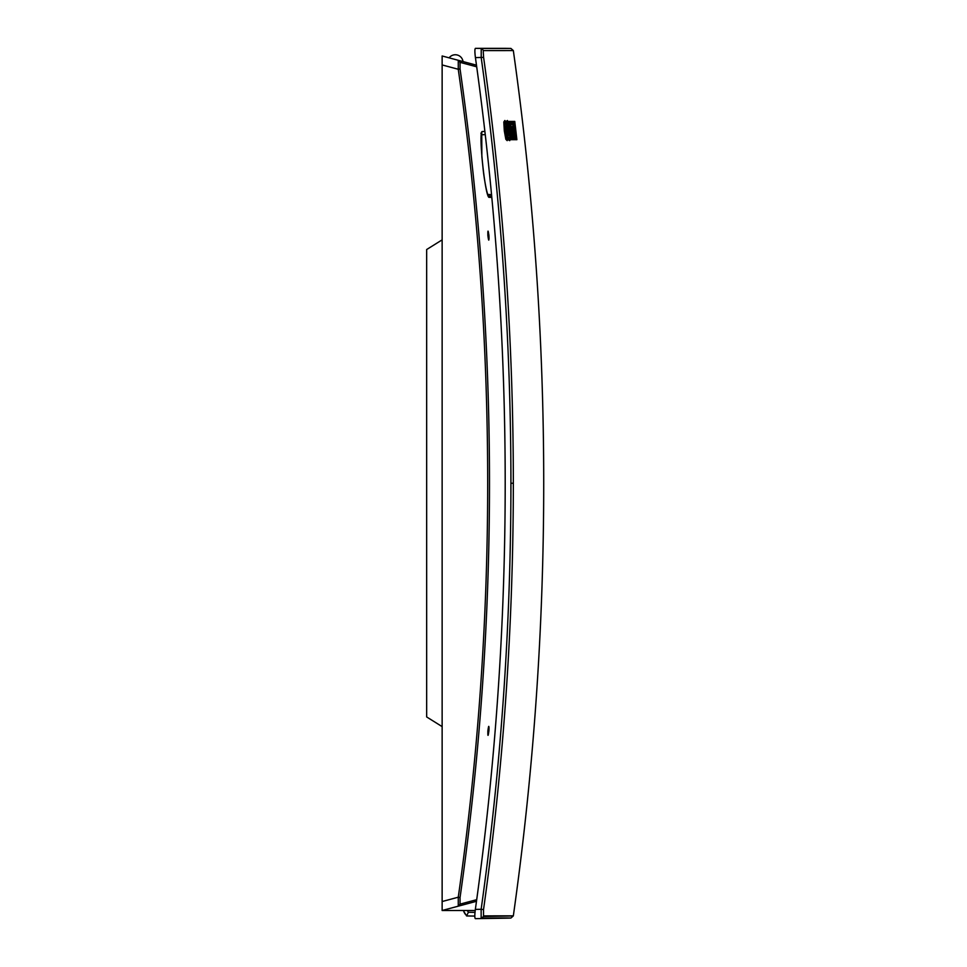 <?xml version="1.0" encoding="UTF-8"?>
<svg xmlns="http://www.w3.org/2000/svg" width="967" height="967" viewBox="0 0 967 967"><rect width="100%" height="100%" fill="white"/><g stroke="black" fill="none" stroke-linecap="round" stroke-linejoin="round"><path stroke-width="1.45" d="M460.05 68.935L460.05 62.347L458.261 60.292L442.137 55.977L442.137 910.503L458.261 906.176L458.261 897.207L460.05 897.545A2830.554 2734.108 90 0 0 489.495 483.234A2830.554 2734.108 90 0 0 460.05 68.935L458.261 69.261L458.261 60.292L476.477 65.176L455.324 59.507M489.024 727.619L489.036 728.248M489.012 729.106L488.927 730.677M490.462 196.071L488.202 195.95M471.57 63.858L473.794 64.463M475.208 910.503L442.137 910.503L463.241 910.503L466.602 915.942L468.366 912.256L475.002 912.364M481.215 918.034C520.838 917.852 520.814 918.034 481.143 918.553L475.353 918.65C474.64 918.118 474.64 915.024 475.353 909.391C495.237 768.04 505.185 625.987 505.197 483.234C505.185 340.674 495.261 198.791 475.426 57.609L475.426 57.609C474.712 51.988 474.712 48.894 475.426 48.35L505.197 48.35L475.426 48.35L481.215 48.447L483.609 50.586L513.332 50.574L510.927 48.447L481.215 48.447L481.215 57.718C501.015 198.864 510.914 340.71 510.927 483.234L513.332 483.234C513.32 626.048 503.384 768.173 483.524 909.621L481.143 909.282L481.143 918.553L483.536 916.414C523.232 915.894 523.256 915.725 483.609 915.894M474.894 51.964L474.978 53.463M475.063 54.442L475.135 55.3M475.148 55.337L475.22 55.977M491.55 194.621L487.682 194.415M511.688 126.665L512.365 126.665A3069.887 2711.069 180 0 1 512.861 133.905A3095.065 2733.298 180 0 0 511.688 126.665L511.736 126.665A3069.258 2710.513 180 0 1 511.773 127.173M484.89 131.427L482.352 131.56C477.988 129.916 485.325 199.323 489.266 197.328L491.816 197.461M460.05 62.347L476.707 66.808M485.253 134.606L481.348 134.8M476.707 899.673L460.05 904.133L458.261 906.176L476.477 901.304M511.374 139.719L511.954 139.719A3082.723 3082.723 0 0 0 509.839 121.395L509.258 121.395A3082.143 3082.143 0 0 1 511.374 139.719L510.745 139.719A3081.527 3081.527 0 0 0 508.63 121.395L509.258 121.395M514.396 125.746A3067.989 2303.962 180 0 1 514.698 132.394A3086.289 3086.289 0 0 0 513.429 121.395L512.957 121.395A3085.83 3085.83 0 0 1 515.073 139.719L515.532 139.719A3068.642 2304.458 0 0 0 515.242 133.083A3095.476 2324.608 0 0 1 516.438 139.719L516.874 139.719A3087.619 3087.619 0 0 0 514.758 121.395L514.335 121.395A3087.184 3087.184 0 0 1 515.604 132.394A3095.391 2324.547 180 0 0 514.396 125.746L513.936 125.746M488.915 730.859C489.048 724.875 488.71 724.875 487.876 730.859C487.731 736.854 488.081 736.854 488.915 730.859C489.048 724.875 488.71 724.875 487.876 730.859C487.731 736.854 488.081 736.854 488.915 730.859M460.05 904.133L460.05 897.545M488.915 235.61C488.081 229.626 487.731 229.626 487.876 235.61C488.71 241.605 489.048 241.605 488.915 235.61C488.081 229.626 487.731 229.626 487.876 235.61C488.71 241.605 489.048 241.605 488.915 235.61L489 237.048M442.137 726.616L426.665 716.946L426.665 249.534L442.137 239.864M511.99 121.395L511.362 121.395A3069.258 2710.513 180 0 1 511.579 124.38L511.313 124.38A3095.065 2733.298 180 0 0 510.83 121.395L510.262 121.395A3094.932 2733.177 0 0 1 513.247 139.719L513.791 139.719A3070.6 2711.686 0 0 0 512.51 121.395L511.99 121.395A3069.887 2711.069 180 0 1 512.208 124.38L511.313 124.38M505.886 130.581C506.237 136.48 505.898 136.468 504.883 130.545C504.544 124.646 504.883 124.658 505.886 130.581L506.515 130.581C505.511 124.658 505.173 124.646 505.511 130.545C506.527 136.468 506.853 136.48 506.515 130.581C505.511 124.658 505.173 124.646 505.511 130.545C506.527 136.468 506.853 136.48 506.515 130.581M507.687 135.646L508.775 140.167L509.766 140.638L507.687 135.646A3060.869 1543.03 180 0 0 507.856 132.866L508.485 132.866A3061.498 1543.344 180 0 1 508.304 135.646M506.515 125.48L507.143 125.48L507.445 120.488L506.539 121.093L506.515 125.48A3091.717 1558.586 0 0 1 507.324 128.248L508.086 125.976M507.445 120.488L509.621 130.545L509.766 140.638M488.794 234.401L488.903 235.428M474.809 916.075L466.602 915.942M465.212 914.129L464.039 912.183M507.143 125.48A3092.345 1558.901 0 0 1 507.953 128.248C507.856 118.542 510.624 142.584 508.485 132.866L509.138 135.138M504.907 130.557L504.484 121.383L505.004 120.573L505.898 123.172L507.421 133.845L507.204 140.638L504.907 130.557M483.246 51.541L483.609 57.379L475.426 57.609M504.834 120.488L503.807 121.987L504.303 130.835L505.838 139.308L507.167 140.638M508.69 133.929L507.917 127.185M510.927 48.447L505.197 48.35A3087.558 3087.558 0 0 1 505.221 48.447M514.335 121.395L513.707 121.395A3086.567 3086.567 0 0 1 514.214 125.746M515.447 137.652A3094.859 2324.148 0 0 1 515.81 139.719L516.438 139.719M512.788 125.275A3085.214 3085.214 0 0 1 514.444 139.719L515.073 139.719M510.334 125.565A3094.303 2732.633 0 0 1 512.631 139.719L513.247 139.719M489.036 237.882L489.036 238.607M442.137 901.534L458.261 897.207A2828.27 2731.908 90 0 0 458.261 69.261L442.137 64.946M488.395 196.071L489.266 197.328M482.352 131.56L480.913 133.277L481.747 132.854L480.913 133.277L481.747 132.854L481.856 156.581L483.258 170.373C483.899 176.369 486.22 191.466 488.335 195.975L488.468 196.192M467.291 910.503L468.366 912.256M475.353 909.391L481.143 909.282C500.991 767.943 510.914 625.939 510.927 483.234M483.609 57.379C503.408 198.646 513.32 340.589 513.332 483.234M483.524 909.621L483.536 916.414M480.913 133.277L481.747 132.854M463.012 61.574A7.748 7.748 0 0 0 449.123 57.851M513.332 50.574A3095.294 3095.294 0 0 1 513.332 915.894L510.927 918.034"/></g></svg>
